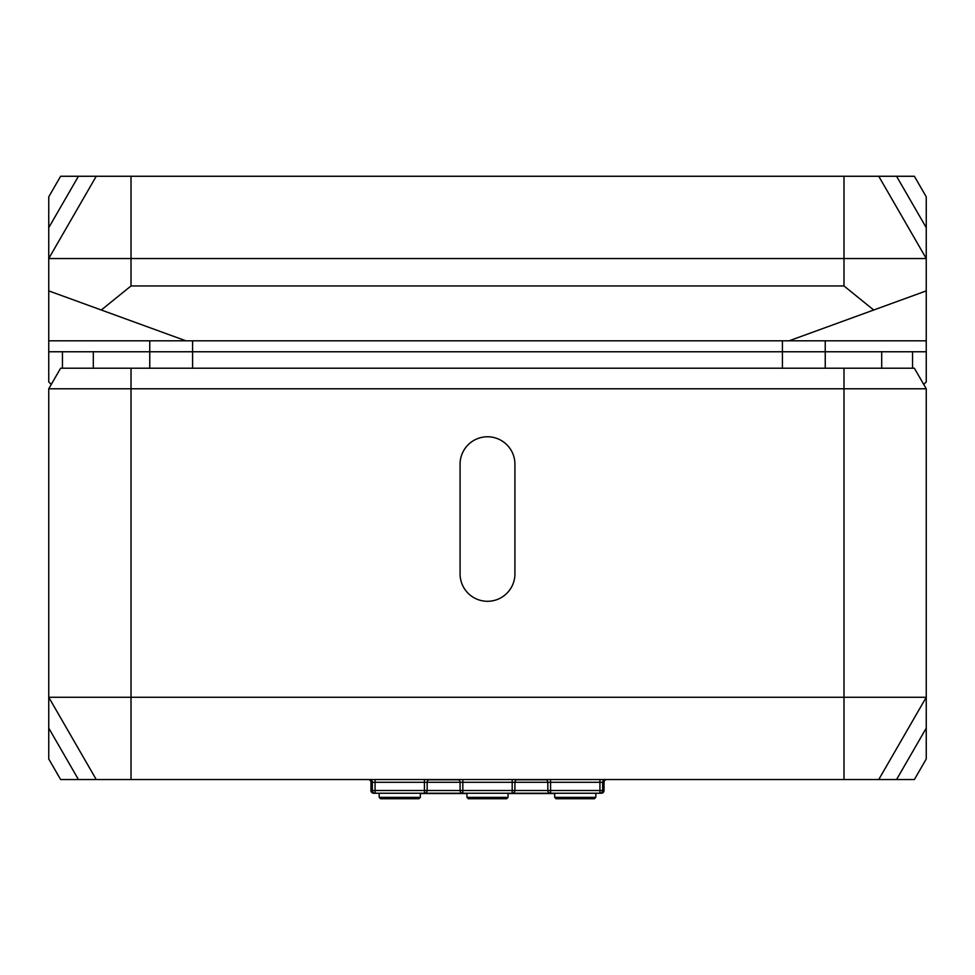 <?xml version="1.0" encoding="UTF-8"?>
<svg xmlns="http://www.w3.org/2000/svg" width="975" height="975" viewBox="0 0 975 975"><rect width="100%" height="100%" fill="white"/><g stroke="black" fill="none" stroke-linecap="round" stroke-linejoin="round"><path stroke-width="1.46" d="M62.461 351.768L62.461 368.221M912.539 368.221L912.539 351.768M926.25 728.13L896.561 779.537L914.379 779.537L926.25 758.977L926.25 388.781L914.379 368.221L60.621 368.221L48.75 388.781L48.75 697.271L96.245 779.537L878.755 779.537L926.25 697.271L48.75 697.271L48.75 758.977L60.621 779.537L78.439 779.537L48.75 728.13M185.859 340.799L926.25 340.799L926.25 290.891L873.71 310.013L843.984 285.955L131.016 285.955L101.29 310.013L185.859 340.799L149.76 340.799L149.76 351.768L192.575 351.768L192.575 340.799M149.76 368.221L149.76 351.768L48.75 351.768L48.75 290.891L101.29 310.013M878.755 176.268L96.245 176.268L48.75 258.533L926.25 258.533L878.755 176.268L914.379 176.268L926.25 196.828L926.25 351.768L825.24 351.768L825.24 340.799M782.425 340.799L782.425 351.768L825.24 351.768L825.24 368.221M782.425 368.221L782.425 351.768L192.575 351.768L192.575 368.221M149.76 340.799L48.75 340.799L48.75 227.675L78.439 176.268L60.621 176.268L48.75 196.828L48.75 227.675M926.25 351.768L926.25 381.932L923.739 384.43M789.141 340.799L873.71 310.013M78.439 176.268L96.245 176.268M51.261 384.43L48.75 381.932L48.75 351.768M96.245 779.537L78.439 779.537M896.561 779.537L878.755 779.537M546.28 779.817L516.47 779.817M458.53 779.817L428.72 779.817M605.414 779.537A2.742 2.742 0 0 0 602.672 782.279L604.037 782.279L604.037 790.506A2.742 2.742 0 0 1 601.295 793.248A2.742 2.742 0 0 0 604.037 790.506L602.672 790.506A2.742 2.742 0 0 1 599.93 793.248A2.742 2.742 0 0 0 602.672 790.506L599.93 790.506L599.93 793.248L601.295 792.882M517.664 779.537A2.742 2.742 0 0 0 514.922 782.279L547.828 782.279A2.742 2.742 0 0 0 545.086 779.537M602.672 790.506L602.672 782.279L599.93 782.279L599.93 779.537M550.57 793.248L550.57 790.506L512.18 790.506L512.18 793.248A2.742 2.742 0 0 0 514.922 790.506A2.742 2.742 0 0 1 512.18 793.248L550.57 793.248A2.742 2.742 0 0 1 547.828 790.506A2.742 2.742 0 0 0 550.57 793.248L599.93 793.248M550.57 779.537L550.57 782.279L547.828 782.279L547.828 790.506M429.914 779.537A2.742 2.742 0 0 0 427.172 782.279L460.078 782.279A2.742 2.742 0 0 0 457.336 779.537M514.922 790.506L514.922 782.279L512.18 782.279L512.18 779.537M373.705 792.882L373.705 793.248A2.742 2.742 0 0 1 370.963 790.506A2.742 2.742 0 0 0 373.705 793.248L375.07 793.248A2.742 2.742 0 0 1 372.328 790.506A2.742 2.742 0 0 0 375.07 793.248L424.43 793.248A2.742 2.742 0 0 0 427.172 790.506A2.742 2.742 0 0 1 424.43 793.248L462.82 793.248A2.742 2.742 0 0 1 460.078 790.506A2.742 2.742 0 0 0 462.82 793.248L512.18 793.248M462.82 793.248L462.82 790.506L424.43 790.506L424.43 793.248M462.82 779.537L462.82 782.279L460.078 782.279L460.078 790.506M368.221 779.537A2.742 2.742 0 0 1 370.963 782.279L372.328 782.279A2.742 2.742 0 0 0 369.586 779.537M375.07 793.248L375.07 790.506L370.963 790.506L370.963 782.279M375.07 779.537L375.07 782.279L372.328 782.279L372.328 790.506M427.172 790.506L427.172 782.279L424.43 782.279L424.43 779.537M606.779 779.537A2.742 2.742 0 0 0 604.037 782.279L604.037 790.506L604.037 782.279M554.69 793.528L508.06 793.528M466.928 793.528L420.322 793.528M508.072 793.248L508.072 797.367L466.94 797.367L466.94 793.248M420.322 793.248L420.322 797.367L379.19 797.367L379.19 793.248M595.822 793.248L595.822 797.367L554.69 797.367L554.69 793.248M556.055 798.732L554.69 797.367L556.055 798.732L594.445 798.732L595.822 797.367L594.445 798.732M468.305 798.732L466.94 797.367L468.305 798.732L506.695 798.732L508.072 797.367L506.695 798.732M380.555 798.732L418.945 798.732L420.322 797.367L418.945 798.732L380.555 798.732L379.19 797.367L380.555 798.732M48.75 388.781L926.25 388.781M514.922 464.185L514.922 573.873A27.422 27.422 0 0 1 487.5 601.295A27.422 27.422 0 0 1 460.078 573.873L460.078 464.185A27.422 27.422 0 0 1 487.5 436.776A27.422 27.422 0 0 1 514.922 464.197M93.308 368.221L93.308 351.768M881.693 351.768L881.693 368.221M131.016 285.955L131.016 176.268M843.984 285.955L843.984 176.268M896.561 176.268L926.25 227.675M599.93 782.279L599.93 790.506L550.57 790.506L550.57 782.279L599.93 782.279M512.18 782.279L512.18 790.506L462.82 790.506L462.82 782.279L512.18 782.279M375.07 782.279L424.43 782.279L424.43 790.506L375.07 790.506L375.07 782.279M843.984 368.221L843.984 779.537M131.016 368.221L131.016 779.537"/></g></svg>

